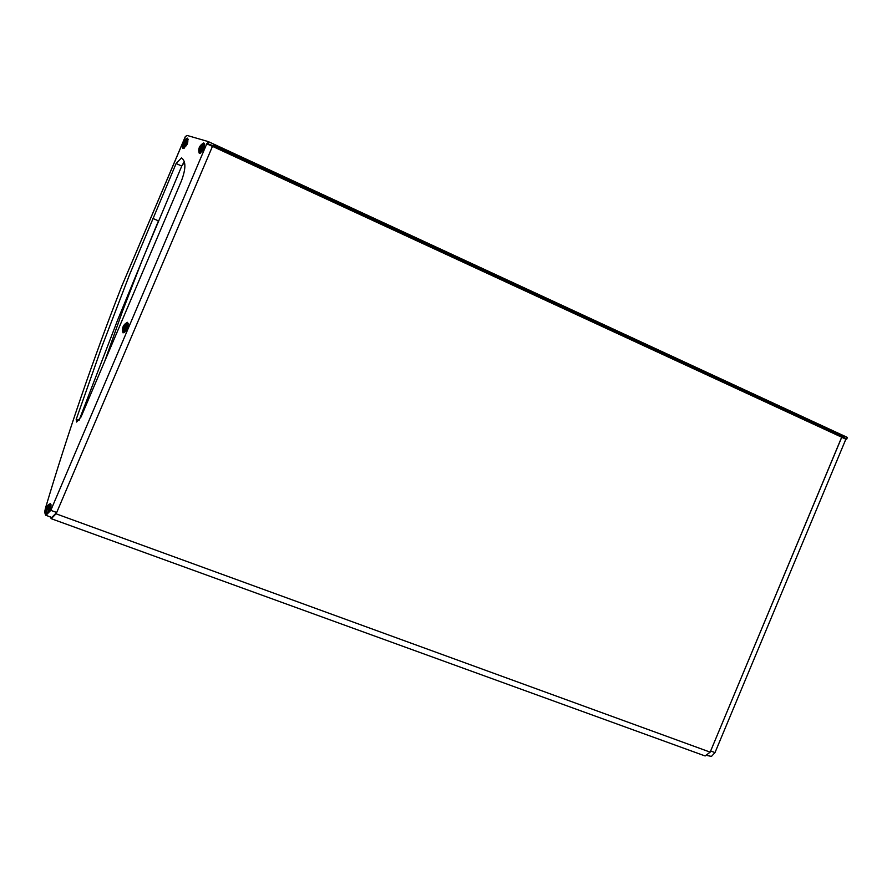 <?xml version="1.0" encoding="UTF-8"?>
<svg xmlns="http://www.w3.org/2000/svg" width="892" height="892" viewBox="0 0 892 892"><rect width="100%" height="100%" fill="white"/><g stroke="black" fill="none" stroke-linecap="round" stroke-linejoin="round"><path stroke-width="1.34" d="M842.606 437.314L846.664 439.187L843.029 437.002L841.725 437.292L710.188 752.067M843.029 437.002L843.431 436.043L847.4 437.437L843.364 435.564L847.4 437.437L846.664 439.176L845.861 439.198L715.005 752.58L711.459 756.416L707.412 755.569M56.107 513.736L51.257 518.698L705.126 755.97L710.166 752.134L841.691 437.192L842.985 436.902L843.33 435.552L213.957 144.214L843.431 436.043M51.257 518.698L50.019 516.803M213.957 144.214L208.126 141.538L187.153 135.461L185.346 136.554L124.601 279.508M122.717 283.79L121.68 286.377C93.337 358.84 67.993 432.575 45.648 507.559L44.6 512.041L45.603 515.186L51.814 517.46L56.698 512.499L212.575 146.11L206.911 143.489L213.489 145.853L213.969 144.727M213.489 145.853L207.513 143.679M181.466 157.917L176.114 163.515L129.351 275.171L101.799 346.877L76.188 419.418L76.623 422.05L81.005 417.021L181.399 180.942C186.004 168.744 186.027 161.062 181.466 157.917L181.778 158.062M104.699 361.305L122.717 310.672L142.051 260.575L181.756 166.068L184.321 161.497M45.916 515.32L50.799 510.347L206.911 143.489M176.114 163.515L181.756 166.068L184.51 162.154M79.12 420.243L117.644 320.027L158.441 220.87L152.777 218.384M200.979 146.388L201.726 146.734L200.945 146.388L201.402 146.02L201.514 147.269L200.399 149.12M201.715 146.79L200.633 149.165M200.945 146.388L200.254 147.102L201.28 147.57M200.254 147.102L199.696 148.986L200.388 149.098M183.897 144.281L183.473 143.177L184.99 141.192L184.165 144.337M185.28 141.973L184.243 144.281M183.496 144.114L184.187 144.326M124.69 325.825L125.293 326.015L124.289 328.724M125.393 326.216L124.367 328.657M124.657 325.836L123.977 326.505L125.025 326.929M123.531 328.39L123.542 327.62L124.579 328.055M123.977 326.505L123.542 327.62M46.484 509.756L47.276 510.046L46.462 509.733L47.031 510.191L48.146 507.437L47.298 510.001M46.429 509.733L46.451 508.919L47.51 509.31M47.544 507.135L46.451 508.919M841.981 437.102L846.118 439.009M841.725 437.292L845.861 439.198M710.712 751.019L715.005 752.58M846.519 439.02L847.188 437.403M846.586 439.054L847.266 437.426M842.026 436.935L213.233 146.21M841.691 437.192L212.363 146.288M842.65 437.158L213.3 146.154M842.985 436.902L213.523 145.775M843.397 435.943L213.991 144.649M710.166 752.134L56.073 513.814M76.188 419.418L78.931 420.478M208.115 143.835L208.918 141.951M121.68 286.377L185.503 136.342M182.905 148.451C181.489 144.158 182.96 140.702 187.298 138.104C188.714 142.408 187.253 145.864 182.905 148.451M207.245 143.59L208.126 141.538M199.295 153.368C197.834 149.009 199.317 145.519 203.744 142.898C205.216 147.258 203.722 150.748 199.295 153.368M45.882 514.193C44.745 509.042 46.239 505.53 50.365 503.645C51.513 508.797 50.019 512.309 45.882 514.193M122.996 332.827C121.691 328.078 123.185 324.577 127.456 322.324C128.771 327.074 127.277 330.575 122.996 332.827M56.698 512.499L50.799 510.347M212.329 146.366L206.654 143.746M200.644 153.078L199.596 153.212C198.236 148.864 199.685 145.552 203.956 143.278L204.681 144.236M184.209 148.184L183.195 148.306C181.89 144.025 183.328 140.746 187.51 138.483L188.201 139.397M47.555 513.926L46.217 514.015C45.024 509.477 46.362 506.098 50.253 503.868L51.056 504.772M124.512 332.549L123.319 332.671C122.026 328.245 123.419 324.9 127.5 322.636L128.27 323.573M201.592 148.016C196.619 154.405 202.551 140.445 201.592 148.016M201.949 148.139L200.756 149.956L199.418 150.28L200.934 145.519L202.294 145.574L201.949 148.139M199.942 146.801L201.436 144.827L202.975 144.437L202.841 148.473L199.83 151.685L198.983 150.413L199.496 147.782M200.89 152.855L200.198 152.755M200.689 152.978L198.983 150.413L200.934 145.519L204.156 144.125L204.669 144.582M199.819 148.217L200.845 148.685M199.864 148.016L200.89 148.496M200.365 146.935L201.391 147.403M185.168 143.166C180.262 149.477 186.138 135.684 185.168 143.166M185.503 143.278L184.087 145.296L183.038 145.407L184.544 140.68L185.859 140.758L185.503 143.278M183.674 141.761L185.402 139.743L186.551 139.631L186.395 143.612L183.44 146.79L182.604 145.574L183.027 143.166M184.466 147.949L183.797 147.849M183.228 145.541L183.328 144.95M184.276 148.072L182.604 145.574L184.544 140.68L188.201 139.754M183.429 143.367L184.443 143.824M183.473 143.177L184.488 143.634M183.852 142.263L184.867 142.731M183.964 142.096L184.978 142.564M125.237 327.609C120.353 333.764 126.307 319.76 125.237 327.609M125.571 327.765L123.955 329.85L122.906 329.081L125.281 324.588L126.051 325.658L125.571 327.765M123.575 326.338L125.025 324.287C127.099 323.16 127.578 324.443 126.463 328.144L123.598 331.188L122.75 329.962L123.196 327.264M124.757 332.303L124.033 332.237M124.546 332.448L122.75 329.962L124.546 324.989L127.734 323.462L128.281 323.919M123.587 327.42L124.624 327.855M124.088 326.327L125.125 326.762M48.068 509.109C43.284 515.019 49.261 500.969 48.068 509.109M48.402 509.287L45.849 510.536L48.112 505.909L48.893 507.069L48.402 509.287M46.462 507.682L47.834 505.63C49.952 504.437 50.431 505.797 49.272 509.7L47.778 511.997L46.317 512.521L46.049 508.752M47.8 513.68L45.715 511.439L47.365 506.344L50.521 504.694L51.078 505.117M46.507 508.719L47.566 509.109M46.897 507.793L47.956 508.184M47.008 507.626L48.068 508.016M199.596 153.212L199.607 153.212C203.566 150.347 205.015 147.035 203.956 143.278L204.156 143.389M183.195 148.306L183.217 148.306C187.097 145.452 188.524 142.185 187.51 138.483L187.699 138.594M50.498 503.98L50.253 503.868C51.937 506.79 50.688 510.213 46.518 514.149M127.723 322.748L127.5 322.636C129.072 325.658 127.723 329.014 123.464 332.727"/></g></svg>
